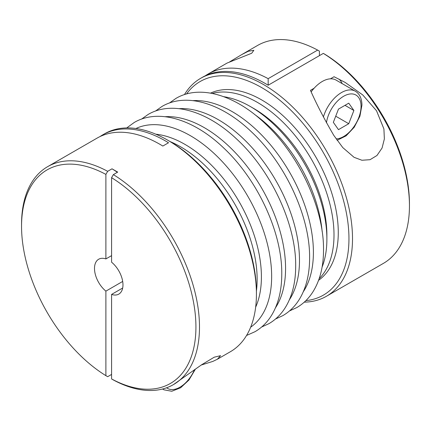 <?xml version="1.0" encoding="UTF-8"?>
<svg xmlns="http://www.w3.org/2000/svg" width="431" height="431" viewBox="0 0 431 431"><rect width="100%" height="100%" fill="white"/><g stroke="black" fill="none" stroke-linecap="round" stroke-linejoin="round"><path stroke-width="0.65" d="M311.177 91.851A27.681 15.979 -60 0 1 314.107 88.242A27.681 15.979 -60 0 1 330.415 78.83A27.681 15.979 -60 0 1 336.099 80.112L355.316 91.205A27.681 15.979 120 0 0 323.395 116.963M111.586 378.941A123.304 71.19 -120 0 0 195.927 327.01A123.304 71.19 -120 0 0 111.586 177.691L111.586 262.21A20.133 11.621 -120 0 1 122.975 284.891A20.133 11.621 -120 0 1 118.805 294.104A20.133 11.621 -120 0 1 111.586 294.421L111.586 378.941L113.364 379.964A125.82 72.64 -120 0 0 173.429 384.608A125.82 72.64 -120 0 0 199.488 327.01A125.82 72.64 -120 0 0 113.364 174.609L111.586 177.691M173.429 384.608L201.616 364.771L214.223 357.197L220.559 355.677L217.386 359.228L230.364 351.734A125.82 72.64 -120 0 0 256.423 294.136L256.423 292.078A123.304 71.19 -120 0 0 169.238 141.066L167.46 140.037A125.82 72.64 -120 0 0 104.55 133.809L102.767 134.833A125.82 72.64 60 0 1 168.526 142.763L162.832 146.05A125.82 72.64 -120 0 0 97.077 138.119L47.609 166.678A125.82 72.64 -120 0 0 21.55 224.276L21.55 226.334A123.304 71.19 -120 0 0 105.891 375.649L105.891 291.13L122.684 281.438M256.418 290.995A108.203 62.473 -120 0 0 257.135 279.342A108.203 62.473 -120 0 0 170.175 141.616M255.658 307.158A108.203 62.473 -120 0 0 261.407 276.874A108.203 62.473 -120 0 0 155.796 134.192M322.097 267.085A108.203 62.473 -120 0 0 326.887 239.07L326.887 234.965A103.171 59.564 -120 0 0 253.934 108.601L250.379 106.549A108.203 62.473 -120 0 0 223.721 96.695M319.155 278.695A108.203 62.473 -120 0 0 334.003 234.965A108.203 62.473 -120 0 0 292.051 131.913A108.203 62.473 -120 0 0 212.192 93.435M318.59 280.29A108.203 62.473 -120 0 0 338.276 232.498A108.203 62.473 -120 0 0 292.859 125.556A108.203 62.473 -120 0 0 210.527 93.123M304.264 302.147A125.82 72.64 -120 0 0 326.45 296.259A125.82 72.64 -120 0 0 352.51 238.661A125.82 72.64 -120 0 0 297.589 112.038A125.82 72.64 -120 0 0 200.636 78.334A125.82 72.64 -120 0 0 184.441 94.604M305.875 300.633A123.304 71.19 -120 0 0 348.954 238.661A123.304 71.19 -120 0 0 284.616 104.361A123.304 71.19 -120 0 0 186.558 93.969M326.45 296.259L383.391 263.384A125.82 72.64 -120 0 0 409.45 205.786L409.45 203.734A123.304 71.19 -120 0 0 325.109 54.414L323.331 53.385L268.168 85.23A125.82 72.64 -120 0 0 202.414 77.305L200.636 78.334M111.586 255.637L105.891 258.923A20.133 11.621 -120 0 0 98.672 259.236A20.133 11.621 -120 0 0 94.502 268.454A20.133 11.621 -120 0 0 105.891 291.13M111.586 374.42L107.669 376.678L105.891 375.649M409.45 205.786A125.82 72.64 -120 0 0 323.331 53.385M330.415 78.83L334.063 76.723L345.215 82.466L362.778 94.971L376.527 110.756L383.908 128.923L384.366 138.938L382.076 148.011L376.969 155.489L370.046 159.696L361.927 160.251L354.067 157.315L342.774 147.58L333.82 135.409C324.543 119.586 316.753 104.566 310.46 90.354L314.107 88.242M217.386 359.228L212.822 361.42L201.266 365.019M342.133 83.592A30.197 17.434 120 0 0 338.976 79.094M229.728 61.811L241.818 54.554L248.278 51.267L253.859 50.298L251.704 53.245L227.067 63.071L208.108 74.019A125.82 72.64 60 0 1 268.168 78.657L268.168 85.23M268.168 78.657L317.636 50.098L319.414 51.127L319.414 55.647M99.987 136.589A125.82 72.64 60 0 1 102.767 134.833M105.891 258.923L105.891 174.404L107.669 171.322A125.82 72.64 -120 0 0 47.609 166.678M107.669 171.322L112.012 168.817L117.706 172.104L113.364 174.609M256.423 294.136A125.82 72.64 -120 0 0 167.46 140.037M205.323 75.775A125.82 72.64 60 0 1 208.108 74.019M317.636 50.098A125.82 72.64 -120 0 0 257.571 45.46L241.818 54.554M117.351 172.308A251.639 145.285 120 0 0 112.012 168.817M122.684 288.01L111.586 294.421M105.891 174.404A123.304 71.19 -120 0 0 21.55 226.334M326.887 239.07A108.203 62.473 -120 0 0 250.379 106.549M322.14 231.399A108.203 62.473 -120 0 0 254.646 114.495M344.989 105.342L353.889 110.481L348.749 123.719L338.475 129.65L333.341 122.339L338.475 109.102L348.749 103.171L353.889 110.481M335.722 116.198L348.749 123.719M336.137 138.917A24.659 14.239 120 0 0 361.054 106.344A24.659 14.239 120 0 0 345.156 95.461A24.659 14.239 120 0 0 326.45 122.765M250.653 327.199A114.861 66.315 -120 0 0 271.649 276.395A114.861 66.315 -120 0 0 223.377 162.805A114.861 66.315 -120 0 0 135.937 128.503M275.457 307.836A114.861 66.315 -120 0 0 285.57 268.362A114.861 66.315 -120 0 0 165.111 116.704M289.379 299.798A114.861 66.315 -120 0 0 299.486 260.324A114.861 66.315 -120 0 0 179.027 108.671M303.295 291.765A114.861 66.315 -120 0 0 313.402 252.291A114.861 66.315 -120 0 0 192.948 100.633M166.608 387.771A24.659 14.239 120 0 0 194.311 370.127M162.719 388.972A27.681 15.979 120 0 0 163.936 389.813L171.764 391.262L180.654 387.749L188.993 379.959L195.227 369.432M246.559 335.463L255.017 331.692C261.773 327.754 267.322 322.253 271.654 315.18C278.394 303.963 281.761 290.23 281.766 273.976C282.24 232.648 257.582 179.522 223.479 147.779C193.88 119.365 158.339 108.273 134.23 122.479L126.736 127.921M261.606 327.037L268.933 323.654C275.695 319.721 281.238 314.215 285.575 307.141C292.31 295.93 295.682 282.192 295.688 265.943C296.156 224.616 271.503 171.49 237.4 139.746C207.801 111.327 172.255 100.234 148.145 114.447L141.557 119.096M275.528 319.005L282.855 315.621C289.61 311.683 295.16 306.182 299.491 299.109C306.231 287.892 309.598 274.159 309.603 257.905C310.078 216.577 285.419 163.451 251.316 131.708C221.717 103.295 186.176 92.202 162.067 106.409L155.472 111.063M289.443 310.966L296.77 307.583C303.532 303.65 309.075 298.144 313.412 291.07C320.147 279.859 323.519 266.121 323.525 249.872C323.993 208.545 299.34 155.419 265.237 123.67C235.638 95.256 200.092 84.164 175.983 98.376L169.394 103.025M337.107 140.307L346.115 135.835L354.239 127.226L359.901 116.241L361.938 105.11C361.841 98.478 359.637 93.845 355.316 91.205M163.936 389.813L162.552 389.015"/></g></svg>
